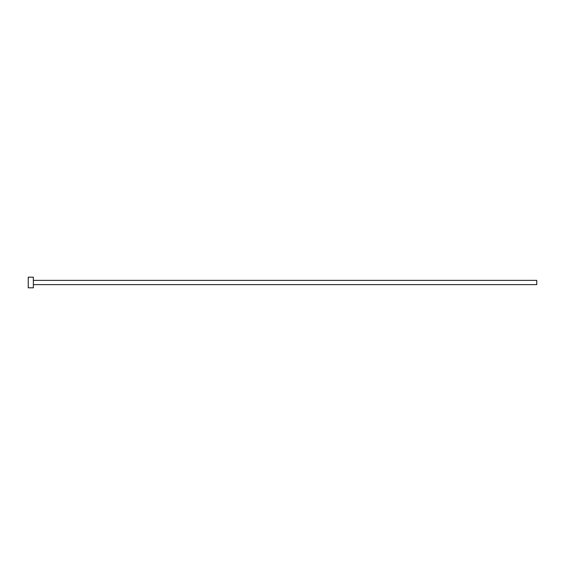 <?xml version="1.0" encoding="UTF-8"?>
<svg xmlns="http://www.w3.org/2000/svg" width="565" height="565" viewBox="0 0 565 565"><rect width="100%" height="100%" fill="white"/><g stroke="black" fill="none" stroke-linecap="round" stroke-linejoin="round"><path stroke-width="0.85" d="M33.349 280.374L536.75 280.374L536.75 284.626L33.349 284.626M33.349 282.5L33.349 287.811L28.25 287.811L28.25 277.189L33.349 277.189L33.349 282.5"/></g></svg>
